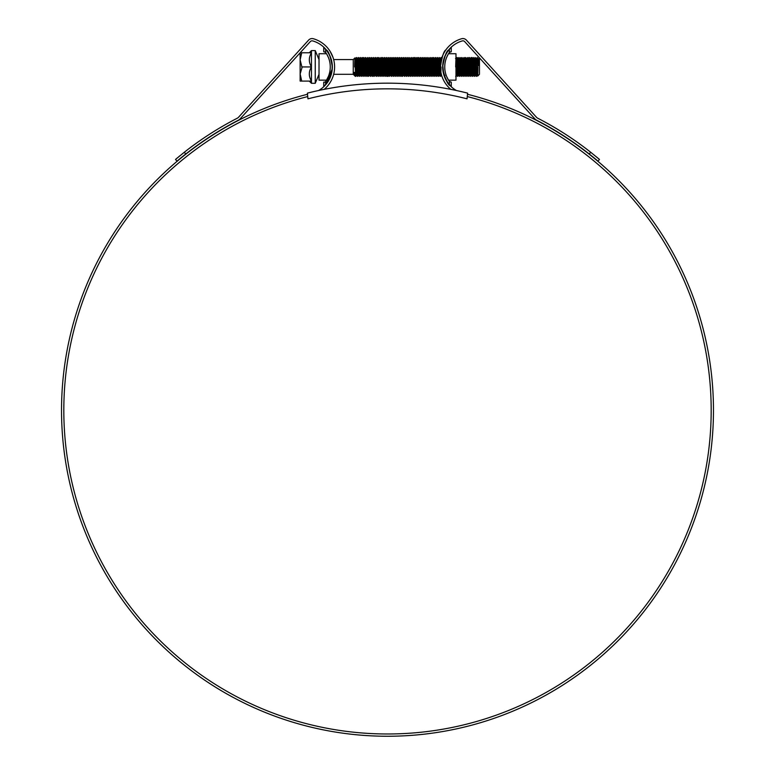 <?xml version="1.0" encoding="UTF-8"?>
<svg xmlns="http://www.w3.org/2000/svg" width="775" height="775" viewBox="0 0 775 775"><rect width="100%" height="100%" fill="white"/><g stroke="black" fill="none" stroke-linecap="round" stroke-linejoin="round"><path stroke-width="1.16" d="M467.606 93.136A327.108 327.108 0 0 0 307.394 93.136L307.956 98.832A321.441 321.441 0 0 1 467.044 98.832L467.606 93.136M319.019 74.303L315.241 83.283L315.241 50.598L311.463 50.598L311.463 52.787L301.727 52.787L300.138 59.859L302.027 67.483L300.138 74.022L300.138 52.797L302.027 52.787M301.727 66.941L311.463 66.941C308.615 62.184 308.615 57.457 311.463 52.787L311.463 83.283L315.241 83.283M319.019 70.69L319.019 73.053M319.019 61.738L319.019 62.852M315.241 50.598L319.019 59.578M333.037 57.476L333.667 59.578L353.255 59.578L353.255 74.303L354.33 75.369L354.311 72.356C354.669 76.105 355.008 76.938 355.338 74.846M356.054 68.762L355.638 76.376L355.221 66.941C355.037 55.287 354.834 55.287 354.63 66.941M355.657 76.367L356.248 75.34L355.299 58.542L354.931 57.912L353.255 59.578M478.272 58.396L478.398 60.295L478.272 58.396L479.454 59.578L479.454 74.303L477.681 76.076L476.199 59.142M478.398 60.295L478.398 65.749L477.381 57.505L476.296 58.542M478.398 65.749L477.381 57.505L477.381 66.941C477.061 54.763 476.751 54.763 476.431 66.941C476.121 79.118 475.802 79.118 475.492 66.941C475.172 54.763 474.862 54.763 474.552 66.941C474.232 79.118 473.922 79.118 473.603 66.941C473.293 54.763 472.973 54.763 472.663 66.941C472.343 79.118 472.033 79.118 471.713 66.941C471.403 54.763 471.084 54.763 470.774 66.941C470.454 79.118 470.144 79.118 469.824 66.941C469.514 54.763 469.195 54.763 468.885 66.941C468.575 79.118 468.255 79.118 467.945 66.941C467.625 54.763 467.315 54.763 466.996 66.941C466.686 79.118 466.366 79.118 466.056 66.941C465.736 54.763 465.426 54.763 465.107 66.941L464.874 73.547M441.043 66.941C440.733 79.118 440.413 79.118 440.103 66.941C439.783 54.763 439.473 54.763 439.154 66.941C438.844 79.118 438.524 79.118 438.214 66.941C437.894 54.763 437.584 54.763 437.265 66.941C436.955 79.118 436.645 79.118 436.325 66.941C436.015 54.763 435.695 54.763 435.385 66.941C435.066 79.118 434.756 79.118 434.436 66.941C434.126 54.763 433.806 54.763 433.496 66.941C433.177 79.118 432.867 79.118 432.547 66.941C432.237 54.763 431.917 54.763 431.607 66.941C431.287 79.118 430.978 79.118 430.668 66.941C430.348 54.763 430.038 54.763 429.718 66.941C429.408 79.118 429.088 79.118 428.778 66.941C428.459 54.763 428.149 54.763 427.829 66.941C427.519 79.118 427.199 79.118 426.889 66.941C426.57 54.763 426.26 54.763 425.94 66.941C425.63 79.118 425.31 79.118 425 66.941C424.69 54.763 424.371 54.763 424.061 66.941C423.741 79.118 423.431 79.118 423.111 66.941C422.801 54.763 422.482 54.763 422.172 66.941C421.852 79.118 421.542 79.118 421.222 66.941C420.912 54.763 420.593 54.763 420.282 66.941C419.963 79.118 419.653 79.118 419.333 66.941C419.023 54.763 418.713 54.763 418.393 66.941C418.083 79.118 417.764 79.118 417.454 66.941C417.134 54.763 416.824 54.763 416.504 66.941C416.194 79.118 415.875 79.118 415.565 66.941C415.245 54.763 414.935 54.763 414.615 66.941C414.305 79.118 413.986 79.118 413.676 66.941C413.366 54.763 413.046 54.763 412.736 66.941C412.416 79.118 412.106 79.118 411.787 66.941C411.477 54.763 411.157 54.763 410.847 66.941C410.527 79.118 410.217 79.118 409.897 66.941C409.588 54.763 409.268 54.763 408.958 66.941C408.638 79.118 408.328 79.118 408.008 66.941C407.698 54.763 407.388 54.763 407.069 66.941C406.759 79.118 406.439 79.118 406.129 66.941C405.809 54.763 405.499 54.763 405.18 66.941C404.87 79.118 404.55 79.118 404.24 66.941C403.92 54.763 403.61 54.763 403.291 66.941C402.981 79.118 402.661 79.118 402.351 66.941C402.031 54.763 401.721 54.763 401.411 66.941C401.092 79.118 400.782 79.118 400.462 66.941C400.152 54.763 399.832 54.763 399.522 66.941C399.202 79.118 398.892 79.118 398.573 66.941C398.263 54.763 397.943 54.763 397.633 66.941C397.313 79.118 397.003 79.118 396.684 66.941C396.374 54.763 396.054 54.763 395.744 66.941C395.434 79.118 395.114 79.118 394.804 66.941C394.485 54.763 394.175 54.763 393.855 66.941C393.545 79.118 393.225 79.118 392.915 66.941C392.596 54.763 392.286 54.763 391.966 66.941C391.656 79.118 391.336 79.118 391.026 66.941C390.707 54.763 390.397 54.763 390.077 66.941C389.767 79.118 389.457 79.118 389.137 66.941C388.827 54.763 388.507 54.763 388.198 66.941C387.878 79.118 387.568 79.118 387.248 66.941C386.938 54.763 386.618 54.763 386.308 66.941C385.989 79.118 385.679 79.118 385.359 66.941C385.049 54.763 384.729 54.763 384.419 66.941C384.1 79.118 383.79 79.118 383.48 66.941C383.16 54.763 382.85 54.763 382.53 66.941C382.22 79.118 381.901 79.118 381.591 66.941C381.271 54.763 380.961 54.763 380.641 66.941C380.331 79.118 380.012 79.118 379.702 66.941C379.382 54.763 379.072 54.763 378.752 66.941C378.442 79.118 378.132 79.118 377.812 66.941C377.502 54.763 377.183 54.763 376.873 66.941C376.553 79.118 376.243 79.118 375.923 66.941C375.613 54.763 375.294 54.763 374.984 66.941C374.664 79.118 374.354 79.118 374.034 66.941C373.724 54.763 373.405 54.763 373.095 66.941C372.775 79.118 372.465 79.118 372.155 66.941C371.835 54.763 371.525 54.763 371.206 66.941C370.896 79.118 370.576 79.118 370.266 66.941C369.946 54.763 369.636 54.763 369.317 66.941C369.007 79.118 368.687 79.118 368.377 66.941C368.057 54.763 367.747 54.763 367.427 66.941C367.118 79.118 366.798 79.118 366.488 66.941C366.178 54.763 365.858 54.763 365.548 66.941C365.228 79.118 364.918 79.118 364.599 66.941C364.289 54.763 363.969 54.763 363.659 66.941C363.339 79.118 363.029 79.118 362.71 66.941C362.4 54.763 362.08 54.763 361.77 66.941C361.45 79.118 361.14 79.118 360.821 66.941C360.511 54.763 360.201 54.763 359.881 66.941C359.571 79.118 359.251 79.118 358.941 66.941C358.622 54.763 358.312 54.763 357.992 66.941C357.682 79.118 357.362 79.118 357.052 66.941C356.733 54.763 356.423 54.763 356.103 66.941L356.345 60.324M356.229 75.359L357.527 76.376L358.127 75.34L357.323 59.656L356.597 57.515L355.493 58.542L355.163 63.744M356.577 66.941C356.267 54.763 355.948 54.763 355.638 66.941C355.948 54.763 356.267 54.763 356.577 66.941C356.897 79.118 357.207 79.118 357.527 66.941C357.837 54.763 358.147 54.763 358.467 66.941C358.147 54.763 357.837 54.763 357.527 66.941M476.596 62.019L476.489 65.119M475.966 66.941C476.276 79.118 476.596 79.118 476.906 66.941C476.596 79.118 476.276 79.118 475.966 66.941C475.647 54.763 475.337 54.763 475.017 66.941C474.707 79.118 474.387 79.118 474.077 66.941C473.757 54.763 473.448 54.763 473.128 66.941C472.818 79.118 472.498 79.118 472.188 66.941C471.878 54.763 471.558 54.763 471.248 66.941C470.929 79.118 470.619 79.118 470.299 66.941C469.989 54.763 469.669 54.763 469.359 66.941C469.04 79.118 468.73 79.118 468.41 66.941C468.1 54.763 467.78 54.763 467.47 66.941C467.151 79.118 466.841 79.118 466.521 66.941C466.211 54.763 465.901 54.763 465.581 66.941C465.271 79.118 464.952 79.118 464.642 66.941C464.322 54.763 464.012 54.763 463.692 66.941C463.382 79.118 463.062 79.118 462.752 66.941C462.433 54.763 462.123 54.763 461.803 66.941C461.493 79.118 461.173 79.118 460.863 66.941C460.544 54.763 460.234 54.763 459.924 66.941C459.604 79.118 459.294 79.118 458.974 66.941C458.664 54.763 458.345 54.763 458.035 66.941C457.715 79.118 457.405 79.118 457.085 66.941C456.775 54.763 456.456 54.763 456.146 66.941L455.981 71.765M477.419 69.111L477.022 75.359L476.102 58.542L475.017 57.505L474.31 59.142M475.55 68.762L475.133 75.359L474.213 58.542L473.128 57.505L472.421 59.142M473.37 60.324L473.128 66.941C472.818 79.118 472.498 79.118 472.188 66.941M472.827 62.019L472.711 65.119M473.661 68.762L473.254 75.359L472.459 59.656L471.733 57.515L471.229 57.515L470.832 65.119M471.481 60.324L471.248 66.941C470.929 79.118 470.619 79.118 470.299 66.941M471.772 68.762L471.365 75.359L470.435 58.542L469.359 57.505L468.652 59.142M469.049 62.019L468.943 65.119M469.882 68.762L469.321 74.226L468.555 58.542L467.945 57.505L466.86 58.542L465.581 57.505L464.874 59.142M467.16 62.019L467.054 65.119M466.104 68.762L465.698 75.359L464.913 59.656L464.186 57.515L462.888 58.542L461.803 57.505L460.999 58.542L459.924 57.505L459.207 59.142M465.107 66.941C464.797 79.118 464.477 79.118 464.167 66.941C463.847 54.763 463.537 54.763 463.227 66.941L462.985 73.547M463.392 62.019L463.227 66.941C462.907 79.118 462.597 79.118 462.278 66.941C461.968 54.763 461.648 54.763 461.338 66.941L461.096 73.547M461.387 65.119L461.338 66.941C461.018 79.118 460.708 79.118 460.389 66.941C460.079 54.763 459.759 54.763 459.449 66.941L459.207 73.547M460.447 68.762L460.04 75.359L459.11 58.542L458.035 57.505L457.327 59.142M458.267 60.324L458.035 66.941C457.715 79.118 457.405 79.118 457.085 66.941M459.449 66.941C459.129 79.118 458.819 79.118 458.5 66.941C458.19 54.763 457.87 54.763 457.56 66.941L457.327 73.547M458.558 68.762L458.151 75.359L457.231 58.542L456.62 57.505L455.535 58.542M456.378 60.324L456.146 66.941M457.56 66.941C457.25 79.118 456.93 79.118 456.62 66.941C456.301 54.763 455.991 54.763 455.671 66.941M443.649 60.46L443.62 59.82M443.252 62.329L443.213 61.487M441.653 58.445L441.023 57.515L440.336 59.142M441.256 59.878L441.043 57.505M440.578 63.724L440.239 58.542L439.154 57.505L438.447 59.142M440.568 66.941C440.258 79.118 439.938 79.118 439.628 66.941C439.318 54.763 438.999 54.763 438.689 66.941L438.447 73.547M439.687 68.762L439.27 75.359L438.35 58.542L437.265 57.505L436.558 59.142M438.689 66.941C438.369 79.118 438.059 79.118 437.739 66.941C437.429 54.763 437.11 54.763 436.8 66.941L436.558 73.547M436.964 62.019L436.8 66.941C436.48 79.118 436.17 79.118 435.85 66.941C435.54 54.763 435.221 54.763 434.911 66.941L434.678 73.547M437.798 68.762L437.391 75.359L436.461 58.542L435.385 57.505L434.678 59.142M434.969 65.119L434.911 66.941C434.591 79.118 434.281 79.118 433.961 66.941C433.651 54.763 433.341 54.763 433.022 66.941L432.789 73.547M435.908 68.762L435.502 75.359L434.572 58.542L433.496 57.505L432.789 59.142M433.729 60.324L433.438 68.762M433.186 62.019L433.022 66.941C432.712 79.118 432.392 79.118 432.082 66.941C431.762 54.763 431.452 54.763 431.132 66.941L430.9 73.547M434.019 68.762L433.613 75.359L432.828 59.656L432.101 57.515L430.997 58.542L430.609 65.119M431.84 60.324L431.607 66.941M431.191 65.119L431.132 66.941C430.823 79.118 430.503 79.118 430.193 66.941C429.873 54.763 429.563 54.763 429.243 66.941L429.011 73.547M432.13 68.762L431.568 74.226L430.803 58.542L430.193 57.505L429.108 58.542L427.829 57.505L427.122 59.142M429.951 60.324L429.718 66.941M429.408 62.019L429.302 65.119M428.071 60.324L427.829 66.941M429.243 66.941C428.933 79.118 428.614 79.118 428.304 66.941C427.994 54.763 427.674 54.763 427.364 66.941L427.122 73.547M427.529 62.019L427.412 65.119M427.781 68.762L427.374 76.367L427.974 75.34L427.161 59.656L425.93 57.515L425.64 62.019M426.182 60.324L425.94 66.941M427.364 66.941C427.044 79.118 426.734 79.118 426.415 66.941C426.105 54.763 425.785 54.763 425.475 66.941C425.155 79.118 424.845 79.118 424.526 66.941C424.216 54.763 423.896 54.763 423.586 66.941L423.353 73.547M426.182 74.739L425.136 58.542L424.041 57.515L423.644 65.119M424.293 60.324L424.061 66.941M424.293 74.739L423.247 58.542L422.152 57.515L421.862 62.019M423.586 66.941C423.266 79.118 422.956 79.118 422.637 66.941C422.327 54.763 422.017 54.763 421.697 66.941L421.464 73.547M421.755 65.119L421.697 66.941C421.387 79.118 421.067 79.118 420.757 66.941C420.438 54.763 420.127 54.763 419.808 66.941L419.575 73.547M422.404 74.739L421.368 58.542L420.282 57.505L419.575 59.142M420.515 60.324L420.282 66.941M420.757 66.941C420.438 54.763 420.127 54.763 419.808 66.941C419.498 79.118 419.178 79.118 418.868 66.941C418.548 54.763 418.238 54.763 417.919 66.941L417.686 73.547M420.806 68.762L420.399 75.359L419.478 58.542L418.393 57.505L417.686 59.142M418.626 60.324L418.393 66.941M418.868 66.941C418.548 54.763 418.238 54.763 417.919 66.941C417.609 79.118 417.289 79.118 416.979 66.941C416.659 54.763 416.349 54.763 416.039 66.941L415.797 73.547M418.926 68.762L418.355 74.226L417.589 58.542L416.979 57.505L415.681 58.522L415.4 62.019M416.979 66.941C416.659 54.763 416.349 54.763 416.039 66.941C415.72 79.118 415.41 79.118 415.09 66.941C414.78 54.763 414.46 54.763 414.15 66.941L413.908 73.547M416.456 68.762L416.049 76.367L416.65 75.34L415.836 59.656L415.109 57.515L414.606 57.515L414.199 65.119M414.858 60.324L414.615 66.941M414.858 74.739L413.811 58.542L413.201 57.505L412.126 58.542L411.728 65.119M412.968 60.324L412.736 66.941C412.416 79.118 412.106 79.118 411.787 66.941M414.15 66.941C413.831 79.118 413.521 79.118 413.201 66.941C412.891 54.763 412.571 54.763 412.261 66.941L412.019 73.547M413.201 66.941C412.891 54.763 412.571 54.763 412.261 66.941C411.942 79.118 411.632 79.118 411.312 66.941C411.002 54.763 410.682 54.763 410.372 66.941L410.14 73.547M412.968 74.739L411.922 58.542L411.312 57.505L410.237 58.542L408.958 57.505L408.251 59.142M411.079 60.324L410.847 66.941C410.527 79.118 410.217 79.118 409.897 66.941M411.312 66.941C411.002 54.763 410.682 54.763 410.372 66.941C410.062 79.118 409.743 79.118 409.433 66.941C409.113 54.763 408.803 54.763 408.483 66.941L408.251 73.547M409.19 60.324L408.958 66.941C408.638 79.118 408.328 79.118 408.008 66.941M409.433 66.941C409.113 54.763 408.803 54.763 408.483 66.941C408.173 79.118 407.853 79.118 407.543 66.941C407.224 54.763 406.914 54.763 406.594 66.941L406.362 73.547M409.19 74.739L408.154 58.542L407.069 57.505L406.362 59.142M407.301 60.324L407.069 66.941M407.543 66.941C407.224 54.763 406.914 54.763 406.594 66.941C406.284 79.118 405.964 79.118 405.654 66.941C405.335 54.763 405.025 54.763 404.705 66.941C404.395 79.118 404.085 79.118 403.765 66.941C403.455 54.763 403.136 54.763 402.826 66.941C402.506 79.118 402.196 79.118 401.876 66.941C401.566 54.763 401.247 54.763 400.937 66.941C400.617 79.118 400.307 79.118 399.987 66.941C399.677 54.763 399.358 54.763 399.048 66.941L398.815 73.547M407.301 74.739L406.265 58.542L405.16 57.515L404.763 65.119M405.422 60.324L405.18 66.941M405.422 74.739L404.376 58.542L403.271 57.515L402.99 62.019M403.533 60.324L403.291 66.941M402.874 65.119L402.826 66.941M401.644 74.739L402.351 76.376L403.436 75.34L402.487 58.542L401.392 57.515L401.101 62.019M401.644 60.324L401.411 66.941M400.995 65.119L400.937 66.941M401.528 75.359L400.597 58.542L399.503 57.515L399.212 62.019M399.755 60.324L399.522 66.941C399.202 79.118 398.892 79.118 398.573 66.941M399.755 74.739L398.718 58.542L397.614 57.515L397.217 65.119M397.866 60.324L397.468 71.862M399.048 66.941C398.728 79.118 398.418 79.118 398.108 66.941C397.788 54.763 397.478 54.763 397.158 66.941L396.926 73.547M397.866 74.739L396.829 58.542L395.725 57.515L395.327 65.119M395.977 60.324L395.579 71.862M397.158 66.941C396.848 79.118 396.529 79.118 396.219 66.941C395.899 54.763 395.589 54.763 395.269 66.941L395.037 73.547M395.977 74.739L394.94 58.542L393.836 57.515L393.438 65.119M394.097 60.324L393.69 71.862M395.269 66.941C394.959 79.118 394.64 79.118 394.33 66.941C394.01 54.763 393.7 54.763 393.38 66.941L393.148 73.547M394.097 74.739L393.051 58.542L391.947 57.515L391.549 65.119M392.208 60.324L391.966 66.941C391.656 79.118 391.336 79.118 391.026 66.941M393.38 66.941C393.07 79.118 392.76 79.118 392.441 66.941C392.131 54.763 391.811 54.763 391.501 66.941L391.259 73.547M392.208 74.739L391.162 58.542L390.067 57.515L389.66 65.119M390.319 60.324L390.077 66.941C389.767 79.118 389.457 79.118 389.137 66.941M391.501 66.941C391.181 79.118 390.871 79.118 390.552 66.941C390.242 54.763 389.922 54.763 389.612 66.941L389.37 73.547M390.319 74.739L389.273 58.542L388.178 57.515L387.781 65.119M388.43 60.324L388.198 66.941M389.612 66.941C389.292 79.118 388.982 79.118 388.662 66.941C388.353 54.763 388.033 54.763 387.723 66.941L387.49 73.547M388.43 74.739L387.384 58.542L386.289 57.515L385.892 65.119M386.541 60.324L386.308 66.941C385.989 79.118 385.679 79.118 385.359 66.941M387.723 66.941C387.403 79.118 387.093 79.118 386.783 66.941C386.463 54.763 386.153 54.763 385.834 66.941L385.601 73.547M386.541 74.739L385.504 58.542L384.4 57.515L384.109 62.019M384.652 60.324L384.419 66.941C384.1 79.118 383.79 79.118 383.48 66.941M385.834 66.941C385.524 79.118 385.204 79.118 384.894 66.941C384.574 54.763 384.264 54.763 383.945 66.941C383.635 79.118 383.315 79.118 383.005 66.941C382.685 54.763 382.375 54.763 382.056 66.941C381.746 79.118 381.426 79.118 381.116 66.941C380.806 54.763 380.486 54.763 380.176 66.941C379.857 79.118 379.547 79.118 379.227 66.941C378.917 54.763 378.597 54.763 378.287 66.941C377.968 79.118 377.657 79.118 377.338 66.941C377.028 54.763 376.708 54.763 376.398 66.941C376.078 79.118 375.768 79.118 375.449 66.941C375.139 54.763 374.829 54.763 374.509 66.941L374.277 73.547M384.652 74.739L383.615 58.542L382.511 57.515L382.114 65.119M382.763 60.324L382.53 66.941M382.763 74.739L381.726 58.542L381.116 57.505L380.031 58.542L379.643 65.119M380.883 60.324L380.641 66.941C380.331 79.118 380.012 79.118 379.702 66.941M381.116 66.941C380.806 54.763 380.486 54.763 380.176 66.941M380.883 74.739L379.837 58.542L378.743 57.515L378.336 65.119M378.994 60.324L378.588 71.862M373.327 74.739L374.015 76.367L375.313 75.34L376.398 76.376L377.202 75.34L378.287 76.376L378.897 75.34L377.948 58.542L377.338 57.505L376.262 58.542L375.865 65.119M377.105 60.324L376.815 68.762M377.338 66.941C377.028 54.763 376.708 54.763 376.398 66.941M376.989 75.359L376.059 58.542L375.449 57.505L374.373 58.542L373.986 65.119M375.216 60.324L374.984 66.941M375.449 66.941C375.139 54.763 374.829 54.763 374.509 66.941C374.199 79.118 373.879 79.118 373.569 66.941C373.25 54.763 372.94 54.763 372.62 66.941L372.387 73.547M375.1 75.359L374.18 58.542L373.569 57.505L372.484 58.542L372.097 65.119M373.327 60.324L373.095 66.941M373.569 66.941C373.25 54.763 372.94 54.763 372.62 66.941C372.31 79.118 371.99 79.118 371.68 66.941C371.361 54.763 371.051 54.763 370.731 66.941C370.421 79.118 370.101 79.118 369.791 66.941C369.472 54.763 369.162 54.763 368.852 66.941C368.532 79.118 368.222 79.118 367.902 66.941C367.592 54.763 367.272 54.763 366.963 66.941C366.643 79.118 366.333 79.118 366.013 66.941C365.703 54.763 365.383 54.763 365.073 66.941C364.754 79.118 364.444 79.118 364.124 66.941C363.814 54.763 363.494 54.763 363.184 66.941C362.874 79.118 362.555 79.118 362.245 66.941C361.925 54.763 361.615 54.763 361.295 66.941C360.985 79.118 360.666 79.118 360.356 66.941C360.036 54.763 359.726 54.763 359.406 66.941L359.174 73.547M373.211 75.359L372.291 58.542L371.68 57.505L370.595 58.542L370.208 65.119M371.438 60.324L371.206 66.941M371.68 66.941C371.361 54.763 371.051 54.763 370.731 66.941M367.67 74.739L368.358 76.367L369.656 75.34L370.731 76.376L371.341 75.34L370.402 58.542L369.791 57.505L368.706 58.542L368.319 65.119M369.559 60.324L369.317 66.941M369.791 66.941C369.472 54.763 369.162 54.763 368.852 66.941M369.433 75.359L368.512 58.542L367.902 57.505L366.817 58.542L366.43 65.119M367.67 60.324L367.427 66.941M367.902 66.941C367.592 54.763 367.272 54.763 366.963 66.941M367.553 75.359L366.623 58.542L365.529 57.515L365.132 65.119M365.781 60.324L365.548 66.941M365.781 74.739L364.734 58.542L363.64 57.515L363.243 65.119M363.892 60.324L363.494 71.862M363.892 74.739L362.855 58.542L362.245 57.505L361.16 58.542L360.772 65.119M362.002 60.324L361.712 68.762M362.245 66.941C361.925 54.763 361.615 54.763 361.295 66.941M362.002 74.739L360.966 58.542L360.356 57.505L359.271 58.542L358.883 65.119M360.113 60.324L359.881 66.941C359.571 79.118 359.251 79.118 358.941 66.941M360.356 66.941C360.036 54.763 359.726 54.763 359.406 66.941C359.096 79.118 358.777 79.118 358.467 66.941M360.113 74.739L359.077 58.542L358.467 57.505L357.382 58.542L356.994 65.119M358.234 60.324L357.992 66.941C357.682 79.118 357.362 79.118 357.052 66.941M477.042 75.34L476.431 76.376L475.356 75.34L474.407 58.542M475.162 75.34L474.552 76.376L473.467 75.34L472.517 58.542M475.017 66.941C474.707 79.118 474.387 79.118 474.077 66.941M473.273 75.34L472.663 76.376L471.578 75.34L470.541 59.142M471.384 75.34L470.774 76.376L469.689 75.34L468.749 58.542M469.495 75.34L468.885 76.376L467.8 75.34L466.879 58.522M469.359 66.941C469.04 79.118 468.73 79.118 468.41 66.941M467.993 68.762L467.606 75.34L466.996 76.376L465.911 75.34L464.971 58.542M467.47 66.941C467.151 79.118 466.841 79.118 466.521 66.941M465.717 75.34L465.107 76.376L464.031 75.34L463.101 58.522M465.581 66.941C465.271 79.118 464.952 79.118 464.642 66.941M464.225 68.762L463.828 75.34L463.227 76.376L462.142 75.34L461.212 58.522M463.692 66.941C463.382 79.118 463.062 79.118 462.752 66.941M462.336 68.762L461.948 75.34L461.338 76.376L460.253 75.34L459.313 58.542M461.803 66.941C461.493 79.118 461.173 79.118 460.863 66.941M460.059 75.34L459.449 76.376L458.364 75.34L457.424 58.542M459.924 66.941C459.604 79.118 459.294 79.118 458.974 66.941M458.17 75.34L457.56 76.376L456.475 75.34L455.981 65.662M444.433 76.028L447.863 82.896M444.278 76.153L444.201 75.369M442.738 64.877L443.629 73.363M442.874 68.762L442.835 69.992M440.868 72.162L440.588 76.367L439.493 75.34L438.543 58.542M440.5 69.353L440.336 73.547M439.105 68.762L438.698 76.367L437.604 75.34L436.654 58.542M437.216 68.762L436.819 76.367L435.715 75.34L434.775 58.542M435.385 66.941L435.327 68.762M435.221 71.862L434.93 76.367L433.826 75.34L432.886 58.542M433.332 71.862L433.041 76.367L431.937 75.34L430.997 58.542M431.442 71.862L431.152 76.367L430.057 75.34L429.127 58.522M429.553 71.862L429.263 76.367L428.168 75.34L427.219 58.542M427.374 76.367L426.279 75.34L425.233 59.142M425.775 71.862L425.494 76.367L424.39 75.34L423.353 59.142M423.896 71.862L423.605 76.367L422.501 75.34L421.464 59.142M422.007 71.862L421.716 76.367L420.612 75.34L419.672 58.542M420.118 71.862L419.827 76.367L418.733 75.34L417.783 58.542M418.229 71.862L417.938 76.367L416.843 75.34L415.913 58.522M416.049 76.367L414.954 75.34L413.908 59.142M414.567 68.762L414.17 76.367L413.065 75.34L412.126 58.542M412.872 75.34L412.261 76.376L411.176 75.34L410.256 58.522M411.079 74.739L410.372 76.376L409.287 75.34L408.347 58.542M409.093 75.34L408.483 76.376L407.398 75.34L406.458 58.542M406.904 71.862L406.613 76.367L405.373 74.226L404.569 58.542L405.16 57.515M405.122 68.762L404.724 76.367L403.63 75.34L402.583 59.142M403.242 68.762L403.126 71.862M401.353 68.762L400.956 76.367L399.852 75.34L398.815 59.142M399.658 75.34L399.048 76.376L397.963 75.34L397.042 58.522L396.635 65.119M397.769 75.34L397.158 76.376L396.073 75.34L395.153 58.522L394.746 65.119M395.88 75.34L395.269 76.376L394.194 75.34L393.264 58.522L392.857 65.119M393.991 75.34L393.38 76.376L392.305 75.34L391.375 58.522L390.968 65.119M392.111 75.34L391.501 76.376L390.416 75.34L389.496 58.522L389.079 65.119M390.222 75.34L389.118 76.367L388.391 74.226L387.587 58.542L388.178 57.515M388.139 68.762L387.742 76.367L387.229 76.367L386.502 74.226L385.718 58.522L385.311 65.119M386.444 75.34L385.834 76.376L384.749 75.34L383.828 58.522L383.422 65.119M384.555 75.34L383.945 76.376L382.869 75.34L381.823 59.142M382.472 68.762L382.075 76.367L380.98 75.34L380.031 58.542M380.787 75.34L380.176 76.376L379.091 75.34L378.171 58.522L377.754 65.119M374.926 68.762L374.819 71.862M373.037 68.762L372.93 71.862M373.23 75.34L372.62 76.376L371.545 75.34L370.595 58.542M369.268 68.762L369.152 71.862M367.573 75.34L366.963 76.376L365.877 75.34L364.957 58.522L364.541 65.119M365.49 68.762L365.383 71.862M365.684 75.34L365.073 76.376L363.988 75.34L363.068 58.522L362.661 65.119M363.795 75.34L363.184 76.376L362.099 75.34L361.16 58.542M361.605 71.862L361.315 76.367L360.21 75.34L359.271 58.542M360.017 75.34L359.406 76.376L358.331 75.34L357.382 58.542M355.338 72.036L355.638 76.376M477.381 66.941C477.574 78.73 477.768 78.73 477.981 66.941M354.34 75.369L355.338 76.376M319.019 72.346L319.019 70.98M477.507 72.656L477.245 75.34M475.656 71.862L475.356 75.34M473.767 71.862L473.467 75.34M471.878 71.862L471.578 75.34M469.989 71.862L469.689 75.34M468.11 71.862L467.8 75.34M466.221 71.862L465.911 75.34M464.332 71.862L464.031 75.34M462.442 71.862L462.142 75.34M460.553 71.862L460.253 75.34M458.664 71.862L458.364 75.34M456.785 71.862L456.475 75.34M443.523 72.889L443.484 73.557M441.498 74.904L441.217 73.819M440.752 62.388L440.433 58.542M439.793 71.862L439.493 75.34M437.904 71.862L437.604 75.34M436.015 71.862L435.715 75.34M434.136 71.862L433.826 75.34M432.247 71.862L431.937 75.34M430.358 71.862L430.057 75.34M426.579 71.862L426.279 75.34M424.69 71.862L424.39 75.34M420.922 71.862L420.612 75.34M419.033 71.862L418.733 75.34M417.144 71.862L416.843 75.34M415.255 71.862L414.954 75.34M413.366 71.862L413.065 75.34M411.477 71.862L411.176 75.34M409.597 71.862L409.287 75.34M401.741 75.34L400.694 59.142M387.49 59.142L387.2 65.119M377.202 75.34L376.262 58.542M375.313 75.34L374.373 58.542M373.424 75.34L372.484 58.542M369.656 75.34L368.706 58.542M367.767 75.34L366.817 58.542M356.442 75.34L355.493 58.542M354.553 75.34L354.311 72.356M467.606 75.34L466.666 58.542M463.828 75.34L462.888 58.542M461.948 75.34L460.999 58.542M456.669 68.762L456.281 75.34L455.981 71.939M443.329 71.978L443.29 72.734M441.324 74.235L440.907 72.356M430.251 68.762L429.679 74.226L428.914 58.542M428.362 68.762L428.071 74.739M419.478 58.542L419.168 62.019M417.037 68.762L416.747 74.739M413.811 58.542L413.511 62.019M410.983 75.34L410.043 58.542M403.823 68.762L403.533 74.739M398.718 58.542L398.408 62.019M396.829 58.542L396.519 62.019M394.94 58.542L394.64 62.019M393.051 58.542L392.751 62.019M391.162 58.542L390.862 62.019M389.273 58.542L388.972 62.019M387.384 58.542L387.083 62.019M385.504 58.542L385.194 62.019M383.615 58.542L383.315 62.019M381.726 58.542L381.426 62.019M379.837 58.542L379.537 62.019M377.948 58.542L377.648 62.019M376.059 58.542L375.759 62.019M374.18 58.542L373.87 62.019M372.291 58.542L371.981 62.019M370.402 58.542L370.101 62.019M368.512 58.542L368.212 62.019M366.623 58.542L366.323 62.019M364.734 58.542L364.434 62.019M362.855 58.542L362.545 62.019M360.966 58.542L360.656 62.019M359.077 58.542L358.777 62.019M357.188 58.542L356.887 62.019M355.299 58.542L355.076 60.469M311.463 66.941C308.615 71.62 308.615 76.337 311.463 81.094L301.727 81.094L300.138 74.022L300.138 81.094L302.027 81.094M449.887 51.741L449.374 52.438L451.263 51.741L451.263 47.401L449.374 49.377A26.893 26.893 0 0 0 442.854 66.941C444.695 79.118 444.695 79.118 442.854 66.941A26.893 26.893 0 0 0 449.374 84.504L449.374 81.443A25.003 25.003 0 0 1 444.743 66.941C448.773 49.881 448.773 49.881 444.743 66.941A25.003 25.003 0 0 1 449.374 52.438L449.374 49.377L451.263 47.401M447.902 54.763L446.584 57.505M448.512 53.727L455.981 53.727L455.981 80.154L448.512 80.154L446.584 76.376M443.368 72.191L443.097 70.554M442.912 68.81L442.854 66.941C444.695 54.763 444.695 54.763 442.854 66.941M451.06 86.277L449.374 84.504M449.887 82.131L449.374 81.443L451.263 82.131L451.263 86.48M444.743 66.941C448.773 83.991 448.773 83.991 444.743 66.941M328.416 76.376L326.488 80.154L319.019 80.154L319.019 53.727L326.488 53.727M328.416 57.505L327.069 54.715M330.257 66.941C326.227 49.881 326.227 49.881 330.257 66.941C326.227 83.991 326.227 83.991 330.257 66.941M331.312 74.303L330.702 75.65M332.146 66.941C330.305 79.118 330.305 79.118 332.146 66.941M325.113 51.741L325.626 52.438L323.737 51.741L323.737 47.401L325.626 49.377L325.626 52.438A25.003 25.003 0 0 1 325.626 81.443L325.113 82.131L325.626 81.443L325.626 84.504A26.893 26.893 0 0 0 325.626 49.377M323.737 86.48L325.626 84.504L323.737 86.48L323.737 82.131L325.113 82.131M330.692 58.222L330.441 57.505M467.606 96.642A323.708 323.708 0 0 1 387.5 733.983A323.708 323.708 0 0 1 307.394 96.642M591.78 153.111L590.705 152.268A328.426 328.426 0 0 0 537.627 118.168A3.778 3.778 0 0 1 536.552 117.354L466.395 40.106A4.718 4.718 0 0 0 461.6 38.75A29.343 29.343 0 0 0 450.808 89.358M589.242 154.002L590.705 152.268L599.482 159.427L598.019 161.161L589.242 154.002A326.159 326.159 0 0 0 536.591 120.183A6.035 6.035 0 0 1 534.876 118.875L464.719 41.637A2.451 2.451 0 0 0 462.229 40.93A27.077 27.077 0 0 0 442.661 66.941C444.463 56.565 446.458 50.908 448.657 49.949C446.458 50.908 444.463 56.565 442.661 66.941A27.077 27.077 0 0 0 456.427 90.52M467.606 94.298A325.975 325.975 0 0 1 387.5 736.25A325.975 325.975 0 0 1 307.394 94.298M382.143 736.202L383.654 736.231M381 736.182L380.409 736.173M394.272 736.182L394.853 736.163M389.399 736.24L390.445 736.24M394.911 736.163L391.811 736.221M390.949 736.231L388.566 736.25M394.795 736.173L393.051 736.202M386.318 736.25L388.992 736.25M385.136 736.24L383.635 736.231M318.573 90.52A27.077 27.077 0 0 0 312.771 40.93A2.451 2.451 0 0 0 310.281 41.637L240.124 118.875A6.035 6.035 0 0 1 238.409 120.183A326.159 326.159 0 0 0 185.758 154.002L176.981 161.161L175.518 159.427L184.295 152.268L185.758 154.002M329.501 54.87L327.36 51.295M332.339 66.941C330.537 56.565 328.542 50.908 326.343 49.949C328.542 50.908 330.537 56.565 332.339 66.941M332.272 68.83L325.781 84.611M325.5 84.921L324.677 85.812M442.728 68.83C445.296 79.195 447.824 84.862 450.323 85.812C447.824 84.853 445.286 79.195 442.728 68.83M440.394 66.941C442.06 56.575 443.862 50.918 445.819 49.949C443.862 50.927 442.05 56.594 440.394 66.941M324.192 89.358A29.343 29.343 0 0 0 313.4 38.75A4.718 4.718 0 0 0 308.605 40.106L238.448 117.354A3.778 3.778 0 0 1 237.373 118.168A328.426 328.426 0 0 0 184.295 152.268M333.027 57.447L330.082 51.286M330.073 51.286L329.181 49.949M180.023 155.688L178.86 156.637M177.436 157.819L176.661 158.458M178.124 160.193L178.899 159.543M178.977 159.476L183.162 156.066M183.656 155.659L184.634 154.884M590.269 154.806L591.335 155.659M591.819 156.046L593.059 157.044M593.379 157.306L595.956 159.427M596.023 159.476L597.486 160.706M598.949 158.972L598.416 158.536M597.418 157.693L596.372 156.831M333.667 74.303L353.255 74.303M456.281 75.34L455.69 76.367M444.957 75.34L444.366 76.367M442.128 58.542L441.537 57.515M441.178 75.34L440.588 76.367M439.299 75.34L438.698 76.367M437.41 75.34L436.819 76.367M435.521 75.34L434.93 76.367M433.632 75.34L433.041 76.367M431.743 75.34L431.152 76.367M429.854 75.34L429.263 76.367M426.085 75.34L425.494 76.367M424.196 75.34L423.605 76.367M422.307 75.34L421.716 76.367M420.418 75.34L419.827 76.367M418.529 75.34L417.938 76.367M414.761 75.34L414.17 76.367M407.204 75.34L406.613 76.367M405.315 75.34L404.724 76.367M401.547 75.34L400.956 76.367M388.333 75.34L387.742 76.367M382.666 75.34L382.075 76.367M361.906 75.34L361.315 76.367M471.229 57.515L470.638 58.542M441.973 76.367L441.382 75.34M425.93 57.515L425.33 58.542M424.041 57.515L423.45 58.542M422.152 57.515L421.561 58.542M414.606 57.515L414.005 58.542M403.271 57.515L402.68 58.542M401.392 57.515L400.801 58.542M399.503 57.515L398.912 58.542M397.614 57.515L397.023 58.542M395.725 57.515L395.134 58.542M393.836 57.515L393.245 58.542M391.947 57.515L391.356 58.542M390.067 57.515L389.476 58.542M386.289 57.515L385.698 58.542M384.4 57.515L383.809 58.542M382.511 57.515L381.92 58.542M378.743 57.515L378.142 58.542M365.529 57.515L364.938 58.542M363.64 57.515L363.049 58.542M309.273 81.094L311.463 83.283M309.273 52.787L311.463 50.598"/></g></svg>
